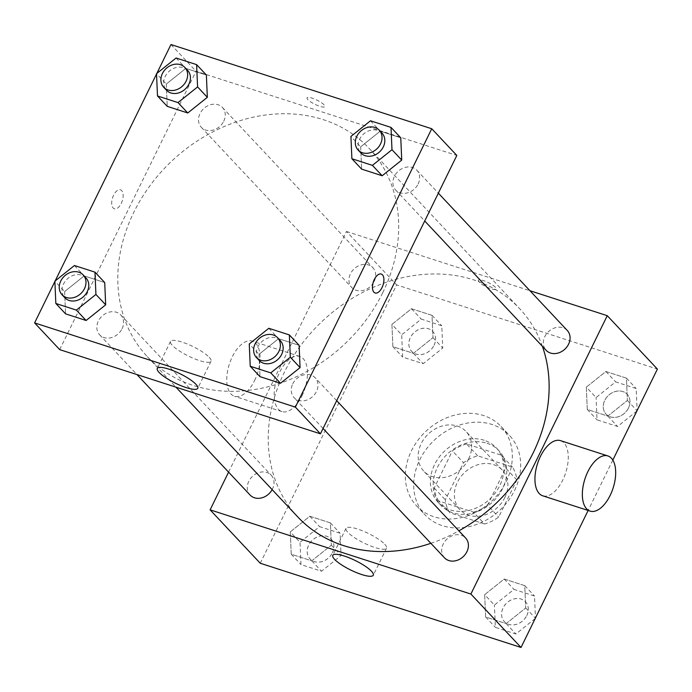 <?xml version="1.0" encoding="UTF-8"?>
<svg xmlns="http://www.w3.org/2000/svg" width="692" height="692" viewBox="0 0 692 692"><rect width="100%" height="100%" fill="white"/><g stroke="black" fill="none" stroke-linecap="round" stroke-linejoin="round"><path stroke-width="0.52" stroke-dasharray="3.46 2.59" d="M468.605 458.986A28.977 23.978 -43.2 0 0 466.027 431.497A28.977 23.978 -43.2 0 0 428.486 433.858A28.977 23.978 -43.2 0 0 423.772 471.174A28.977 23.978 -43.2 0 0 468.605 458.986M504.823 497.565A28.977 23.978 -43.2 0 0 502.245 470.076A28.977 23.978 -43.2 0 0 464.704 472.428A28.977 23.978 -43.2 0 0 459.981 509.744A28.977 23.978 -43.2 0 0 504.823 497.565M484.556 523.991L449.774 512.763A38.925 32.195 -43.2 0 1 445.345 499.858L463.536 462.732A38.925 32.195 -43.2 0 1 477.67 455.82L512.452 467.057A38.925 32.195 -43.2 0 1 516.881 479.963L498.69 517.08A38.925 32.195 -43.2 0 1 484.556 523.991L473.414 512.123L438.633 500.896L449.774 512.763M477.67 455.82L466.529 443.953L501.302 455.189L512.452 467.057M516.881 479.963L505.731 468.086L487.549 505.212L498.69 517.08M505.731 468.086A38.925 32.195 -43.2 0 0 501.302 455.189M466.529 443.953A38.925 32.195 -43.2 0 0 452.395 450.864L463.536 462.732M438.633 500.896A38.925 32.195 -43.2 0 1 434.204 487.99L452.395 450.864M473.414 512.123A38.925 32.195 -43.2 0 0 487.549 505.212M487.012 443.243A39.851 32.965 136.8 0 1 499.018 450.769A39.851 32.965 136.8 0 1 492.531 502.072A39.851 32.965 136.8 0 1 440.916 505.316A39.851 32.965 136.8 0 1 441.747 460.353A39.851 32.965 136.8 0 1 487.012 443.243M484.227 440.276A39.851 32.965 -43.2 0 0 438.962 457.386A39.851 32.965 -43.2 0 0 438.131 502.349A39.851 32.965 -43.2 0 0 499.78 485.602A39.851 32.965 -43.2 0 0 496.233 447.802A39.851 32.965 -43.2 0 0 484.227 440.276M434.204 487.99L445.345 499.858M514.597 490.386A57.964 47.956 -43.2 0 0 509.442 435.398A57.964 47.956 -43.2 0 0 434.36 440.112A57.964 47.956 -43.2 0 0 424.931 514.744A57.964 47.956 -43.2 0 0 514.597 490.386M506.241 481.485A57.964 47.956 -43.2 0 0 501.086 426.497A57.964 47.956 -43.2 0 0 426.004 431.211A57.964 47.956 -43.2 0 0 416.567 505.843A57.964 47.956 -43.2 0 0 506.241 481.485M391.932 324.401L411.489 308.736L432.024 315.362L432.993 337.661L413.427 353.327L392.892 346.692L391.932 324.401L411.489 308.736L432.024 315.362L432.993 337.661L413.427 353.327L392.892 346.692L391.932 324.401L401.68 334.781L421.238 319.116L441.773 325.75L442.742 348.041L423.175 363.707L402.649 357.081L401.68 334.781M290.268 531.914L309.834 516.249L330.361 522.875L331.33 545.175L311.763 560.84L291.237 554.206L290.268 531.914L309.834 516.249L330.361 522.875L331.33 545.175L311.763 560.84L291.237 554.206L290.268 531.914L300.017 542.294L319.583 526.629L340.109 533.264L341.078 555.555L321.52 571.22L300.985 564.594L300.017 542.294M260.253 563.253L396.628 284.879L657.4 369.087M612.827 460.085L588.139 510.471M586.323 387.174L605.889 371.509L626.416 378.135L627.385 400.434L607.818 416.1L587.292 409.465L586.323 387.174L605.889 371.509L626.416 378.135L627.385 400.434L607.818 416.1L587.292 409.465L586.323 387.174L596.072 397.554L615.638 381.889L636.164 388.523L637.124 410.486M484.659 594.688L504.226 579.022L524.761 585.648L525.721 607.939L506.163 623.604L485.628 616.979L484.659 594.688L504.226 579.022L524.761 585.648L525.721 607.939L506.163 623.604L485.628 616.979L484.659 594.688L494.417 605.067L513.974 589.402L534.509 596.037L535.461 617.999M228.576 472.143L346.484 231.474L396.628 284.879M346.484 231.474L529.942 290.718M495.463 287.336A9.965 2.327 -153.9 0 0 485.853 281.497A9.965 2.327 -153.9 0 0 478.371 280.321A9.965 2.327 -153.9 0 0 486.294 286.791A9.965 2.327 -153.9 0 0 496.259 289.083A9.965 2.327 -153.9 0 0 495.463 287.336A9.965 2.327 -153.9 0 0 485.853 281.497A9.965 2.327 -153.9 0 0 478.362 280.321A9.965 2.327 -153.9 0 0 486.286 286.799A9.965 2.327 -153.9 0 0 496.259 289.092A9.965 2.327 -153.9 0 0 495.463 287.336M542.39 346.311A152.145 125.875 -43.2 0 0 519.606 308.623A152.145 125.875 -43.2 0 0 322.524 320.993A152.145 125.875 -43.2 0 0 297.759 516.907M430.857 543.307A152.145 125.875 -43.2 0 0 458.891 530.825M272.155 489.633A14.489 11.989 -43.2 0 0 272.51 488.959A14.489 11.989 -43.2 0 0 271.221 475.214A14.489 11.989 -43.2 0 0 252.45 476.39A14.489 11.989 -43.2 0 0 250.089 495.048M374.164 281.445A14.489 11.989 -43.2 0 0 372.876 267.7A14.489 11.989 -43.2 0 0 354.105 268.877A14.489 11.989 -43.2 0 0 351.752 287.535A14.489 11.989 -43.2 0 0 374.164 281.445M567.276 330.473A14.489 11.989 -43.2 0 0 548.505 331.65A14.489 11.989 -43.2 0 0 546.144 350.308M444.489 557.821A14.489 11.989 136.8 0 1 443.2 544.076A14.489 11.989 136.8 0 1 465.612 537.987M301.971 395.876A28.977 14.809 107.9 0 0 299.74 356.432A28.977 14.809 107.9 0 0 276.739 379.458A28.977 14.809 107.9 0 0 281.921 411.593A28.977 14.809 107.9 0 0 301.971 395.876M560.511 440.64A28.977 14.809 -72.1 0 1 565.693 472.766A28.977 14.809 -72.1 0 1 542.701 495.792M254.561 380.565A28.977 14.809 107.9 0 0 252.32 341.121A28.977 14.809 107.9 0 0 229.329 364.148A28.977 14.809 107.9 0 0 234.51 396.282A28.977 14.809 107.9 0 0 254.561 380.565M384.726 544.232A22.559 5.268 26.1 0 1 386.534 548.194A22.559 5.268 26.1 0 1 363.957 543.004A22.559 5.268 26.1 0 1 346.017 528.351A22.559 5.268 26.1 0 1 362.971 531.015A22.559 5.268 26.1 0 1 384.726 544.232M382.711 292.725A152.145 125.875 -43.2 0 0 369.165 148.391A152.145 125.875 -43.2 0 0 172.092 160.769A152.145 125.875 -43.2 0 0 147.327 356.674A152.145 125.875 -43.2 0 0 382.711 292.725M292.759 383.852A14.489 11.989 136.8 0 1 315.18 377.754A14.489 11.989 136.8 0 1 312.819 396.412A14.489 11.989 136.8 0 1 294.048 397.597A14.489 11.989 136.8 0 1 292.759 383.852M223.732 121.221A14.489 11.989 -43.2 0 0 222.443 107.476A14.489 11.989 -43.2 0 0 203.673 108.653A14.489 11.989 -43.2 0 0 201.311 127.311A14.489 11.989 -43.2 0 0 223.732 121.221M418.124 183.994A14.489 11.989 -43.2 0 0 416.835 170.241A14.489 11.989 -43.2 0 0 398.064 171.426A14.489 11.989 -43.2 0 0 395.712 190.084A14.489 11.989 -43.2 0 0 418.124 183.994M122.069 328.735A14.489 11.989 -43.2 0 0 120.78 314.981A14.489 11.989 -43.2 0 0 102.009 316.166A14.489 11.989 -43.2 0 0 99.657 334.824A14.489 11.989 -43.2 0 0 122.069 328.735M59.676 349.616L196.044 71.241L456.824 155.449M170.976 44.539L196.044 71.241M324.133 104.855A9.965 2.327 -153.9 0 0 314.531 99.017A9.965 2.327 -153.9 0 0 307.04 97.84A9.965 2.327 -153.9 0 0 314.964 104.31A9.965 2.327 -153.9 0 0 324.929 106.603A9.965 2.327 -153.9 0 0 324.133 104.855A9.965 2.327 -153.9 0 0 314.523 99.025A9.965 2.327 -153.9 0 0 307.04 97.849A9.965 2.327 -153.9 0 0 314.964 104.319A9.965 2.327 -153.9 0 0 324.929 106.611A9.965 2.327 -153.9 0 0 324.133 104.855M64.615 291.566L65.584 313.865L64.615 291.566L84.182 275.9L104.708 282.535L84.182 275.9L64.615 291.566L54.867 281.186M360.67 146.825L361.639 169.125L360.67 146.825L380.237 131.16L400.763 137.794L380.237 131.16L360.67 146.825L350.922 136.445M54.876 281.514L55.152 280.952M156.539 74.001L156.816 73.439M166.279 84.061L167.239 106.352L166.279 84.061L185.837 68.396L206.372 75.021L185.837 68.396L166.279 84.061L156.522 73.672M259.007 354.339L259.976 376.638L259.007 354.339L278.573 338.673L299.108 345.308L278.573 338.673L259.007 354.339L249.258 343.959M121.247 203.387A9.965 5.086 107.9 0 0 120.477 189.824A9.965 5.086 107.9 0 0 112.571 197.739A9.965 5.086 107.9 0 0 114.353 208.785A9.965 5.086 107.9 0 0 121.247 203.387A9.965 5.086 107.9 0 0 120.477 189.824A9.965 5.086 107.9 0 0 112.571 197.739A9.965 5.086 107.9 0 0 114.353 208.785A9.965 5.086 107.9 0 0 121.247 203.387M375.125 292.993L375.125 292.993A9.965 5.086 -72.1 0 1 374.355 279.43A9.965 5.086 -72.1 0 1 381.24 274.032A9.965 5.086 -72.1 0 1 381.249 274.032L381.249 274.032M209.218 357.297A22.559 5.268 26.1 0 1 211.025 361.267A22.559 5.268 26.1 0 1 188.449 356.069A22.559 5.268 26.1 0 1 170.509 341.416A22.559 5.268 26.1 0 1 187.463 344.08A22.559 5.268 26.1 0 1 209.218 357.297M280.355 340.672A14.489 11.989 -43.2 0 0 261.585 341.848A14.489 11.989 -43.2 0 0 259.223 360.506M268.825 328.293L278.573 338.673M85.964 277.899A14.489 11.989 -43.2 0 0 67.193 279.075A14.489 11.989 -43.2 0 0 64.832 297.733M74.425 265.52L84.182 275.9M382.019 133.158A14.489 11.989 -43.2 0 0 363.248 134.335A14.489 11.989 -43.2 0 0 360.887 152.993M370.48 120.78L380.237 131.16M187.619 70.385A14.489 11.989 -43.2 0 0 168.848 71.561A14.489 11.989 -43.2 0 0 166.495 90.219M176.088 58.007L185.837 68.396M535.184 618.562L515.912 633.993L495.386 627.367L494.417 605.067M526.802 615.525A14.489 11.989 -43.2 0 0 525.505 601.781A14.489 11.989 -43.2 0 0 506.743 602.957A14.489 11.989 -43.2 0 0 504.382 621.615A14.489 11.989 -43.2 0 0 526.802 615.525M504.226 579.022L513.974 589.402M524.761 585.648L534.509 596.037M525.721 607.939L535.357 618.207M506.163 623.604L515.912 633.993M485.628 616.979L495.386 627.367M526.82 615.551A14.489 11.989 -43.2 0 0 525.531 601.806A14.489 11.989 -43.2 0 0 506.76 602.983A14.489 11.989 -43.2 0 0 504.407 621.641A14.489 11.989 -43.2 0 0 526.82 615.551M332.402 552.752A14.489 11.989 -43.2 0 0 331.113 539.007A14.489 11.989 -43.2 0 0 312.343 540.184A14.489 11.989 -43.2 0 0 309.981 558.842A14.489 11.989 -43.2 0 0 332.402 552.752M309.834 516.249L319.583 526.629M330.361 522.875L340.109 533.264M331.33 545.175L341.078 555.555M311.763 560.84L321.52 571.22M291.237 554.206L300.985 564.594M332.428 552.778A14.489 11.989 -43.2 0 0 331.139 539.033A14.489 11.989 -43.2 0 0 312.369 540.21A14.489 11.989 -43.2 0 0 310.007 558.868A14.489 11.989 -43.2 0 0 332.428 552.778M636.848 411.048L617.575 426.48L597.04 419.854L596.072 397.554M628.457 408.012A14.489 11.989 -43.2 0 0 627.168 394.267A14.489 11.989 -43.2 0 0 608.398 395.443A14.489 11.989 -43.2 0 0 606.036 414.101A14.489 11.989 -43.2 0 0 628.457 408.012A14.489 11.989 -43.2 0 0 627.194 394.293A14.489 11.989 -43.2 0 0 608.424 395.469A14.489 11.989 -43.2 0 0 606.062 414.127A14.489 11.989 -43.2 0 0 628.483 408.038M605.889 371.509L615.638 381.889M626.416 378.135L636.164 388.523M627.385 400.434L637.021 410.693M607.818 416.1L617.575 426.48M587.292 409.465L597.04 419.854M434.066 345.239A14.489 11.989 -43.2 0 0 432.777 331.494A14.489 11.989 -43.2 0 0 414.006 332.67A14.489 11.989 -43.2 0 0 411.645 351.328A14.489 11.989 -43.2 0 0 434.066 345.239M411.489 308.736L421.238 319.116M432.024 315.362L441.773 325.75M432.993 337.661L442.742 348.041M413.427 353.327L423.175 363.707M392.892 346.692L402.649 357.081M434.083 345.265A14.489 11.989 -43.2 0 0 432.794 331.52A14.489 11.989 -43.2 0 0 414.024 332.696A14.489 11.989 -43.2 0 0 411.671 351.354A14.489 11.989 -43.2 0 0 434.083 345.265M502.245 470.076L466.027 431.497M459.981 509.744L423.772 471.174M438.131 502.349L440.916 505.316M496.233 447.802L499.018 450.769M416.567 505.843L424.931 514.744M501.086 426.497L509.442 435.398M299.74 356.432L252.32 341.121M281.921 411.593L234.51 396.282M346.017 528.351L332.774 555.373M386.534 548.194L373.291 575.225M147.327 356.674L175.95 387.165M369.165 148.391L519.606 308.623M336.693 400.668L315.18 377.754M323.06 428.495L294.048 397.597M201.311 127.311L351.752 287.535M222.443 107.476L372.876 267.7M395.712 190.084L424.715 220.982M416.835 170.241L438.347 193.155M99.657 334.824L136.981 374.58M120.78 314.981L271.221 475.214M170.509 341.416L157.266 368.438M211.025 361.267L197.782 388.29"/><path stroke-width="1.04" d="M529.942 290.718L607.256 315.682L657.4 369.087L612.827 460.085M588.139 510.471L521.024 647.461L260.253 563.253L210.108 509.848L228.576 472.143M458.891 530.825A152.145 125.875 -43.2 0 0 533.143 452.949A152.145 125.875 -43.2 0 0 542.39 346.311M175.95 387.165L297.759 516.907A152.145 125.875 -43.2 0 0 430.857 543.307M607.256 315.682L470.88 594.047L210.108 509.848M136.981 374.58L250.089 495.048A14.489 11.989 -43.2 0 0 272.155 489.633M424.715 220.982L546.144 350.308A14.489 11.989 -43.2 0 0 568.564 344.218A14.489 11.989 -43.2 0 0 567.276 330.473L438.347 193.155M336.693 400.668L465.612 537.987A14.489 11.989 136.8 0 1 463.251 556.645A14.489 11.989 136.8 0 1 444.489 557.821L323.06 428.495M470.88 594.047L521.024 647.461M371.483 571.255A22.559 5.268 26.1 0 1 373.291 575.225A22.559 5.268 26.1 0 1 350.714 570.026A22.559 5.268 26.1 0 1 332.774 555.373A22.559 5.268 26.1 0 1 349.728 558.037A22.559 5.268 26.1 0 1 371.483 571.255M590.112 511.103L542.701 495.792A28.977 14.809 -72.1 0 1 540.461 456.348A28.977 14.809 -72.1 0 1 560.511 440.64L607.922 455.95A28.977 14.809 -72.1 0 1 613.112 488.076A28.977 14.809 -72.1 0 1 590.112 511.103A28.977 14.809 -72.1 0 1 587.871 471.659A28.977 14.809 -72.1 0 1 607.922 455.95M156.816 73.439L170.976 44.539L431.747 128.747L456.824 155.449L320.448 433.823L59.676 349.616L34.6 322.913L54.876 281.514M104.708 282.535L105.677 304.826L86.111 320.491L65.584 313.865L86.111 320.491L105.677 304.826L104.708 282.535L94.96 272.146L95.928 294.446L76.362 310.111L55.836 303.477L54.867 281.186L74.425 265.52L94.96 272.146M400.763 137.794L401.732 160.086L382.166 175.751L361.639 169.125L382.166 175.751L401.732 160.086L400.763 137.794L391.015 127.406L391.983 149.706L372.417 165.371L351.891 158.736L350.922 136.445L370.48 120.78L391.015 127.406M55.152 280.952L156.539 74.001M431.747 128.747L295.372 407.121L34.6 322.913M206.372 75.021L207.34 97.312L187.774 112.978L167.239 106.352L187.774 112.978L207.34 97.312L206.372 75.021L196.615 64.633L197.583 86.933L178.026 102.598L157.491 95.963L156.522 73.672L176.088 58.007L196.615 64.633M299.108 345.308L300.068 367.599L280.511 383.264L259.976 376.638L280.511 383.264L300.068 367.599L299.108 345.308L289.351 334.919L290.32 357.219L270.762 372.884L250.227 366.25L249.258 343.959L268.825 328.293L289.351 334.919M295.372 407.121L320.448 433.823M195.974 384.328A22.559 5.268 26.1 0 1 197.782 388.29A22.559 5.268 26.1 0 1 175.206 383.1A22.559 5.268 26.1 0 1 157.266 368.438A22.559 5.268 26.1 0 1 174.22 371.102A22.559 5.268 26.1 0 1 195.974 384.328M374.355 279.43A9.965 5.086 -72.1 0 1 381.249 274.032A9.965 5.086 -72.1 0 1 383.031 285.078A9.965 5.086 -72.1 0 1 375.125 292.993A9.965 5.086 -72.1 0 1 374.355 279.43M381.249 274.032A9.965 5.086 -72.1 0 1 383.031 285.069A9.965 5.086 -72.1 0 1 375.125 292.993M256.438 357.539L259.223 360.506A14.489 11.989 -43.2 0 0 281.644 354.416A14.489 11.989 -43.2 0 0 280.355 340.672L277.57 337.696A14.489 11.989 -43.2 0 0 258.799 338.881A14.489 11.989 -43.2 0 0 256.438 357.539A14.489 11.989 -43.2 0 0 278.859 351.45A14.489 11.989 -43.2 0 0 277.57 337.696M290.32 357.219L300.068 367.599M270.762 372.884L280.511 383.264M250.227 366.25L259.976 376.638M62.046 294.766L64.832 297.733A14.489 11.989 -43.2 0 0 87.253 291.643A14.489 11.989 -43.2 0 0 85.964 277.899L83.17 274.932A14.489 11.989 -43.2 0 0 64.408 276.108A14.489 11.989 -43.2 0 0 62.046 294.766A14.489 11.989 -43.2 0 0 84.467 288.676A14.489 11.989 -43.2 0 0 83.17 274.932M95.928 294.446L105.677 304.826M76.362 310.111L86.111 320.491M55.836 303.477L65.584 313.865M358.101 150.026L360.887 152.993A14.489 11.989 -43.2 0 0 383.307 146.903A14.489 11.989 -43.2 0 0 382.019 133.158L379.233 130.191A14.489 11.989 -43.2 0 0 360.463 131.368A14.489 11.989 -43.2 0 0 358.101 150.026A14.489 11.989 -43.2 0 0 380.522 143.936A14.489 11.989 -43.2 0 0 379.233 130.191M391.983 149.706L401.732 160.086M372.417 165.371L382.166 175.751M351.891 158.736L361.639 169.125M163.701 87.253L166.495 90.219A14.489 11.989 -43.2 0 0 188.907 84.13A14.489 11.989 -43.2 0 0 187.619 70.385L184.833 67.418A14.489 11.989 -43.2 0 0 166.063 68.594A14.489 11.989 -43.2 0 0 163.701 87.253A14.489 11.989 -43.2 0 0 186.122 81.163A14.489 11.989 -43.2 0 0 184.833 67.418M197.583 86.933L207.34 97.312M178.026 102.598L187.774 112.978M157.491 95.963L167.239 106.352M535.461 617.999L535.184 618.562M637.124 410.486L636.848 411.048"/></g></svg>
